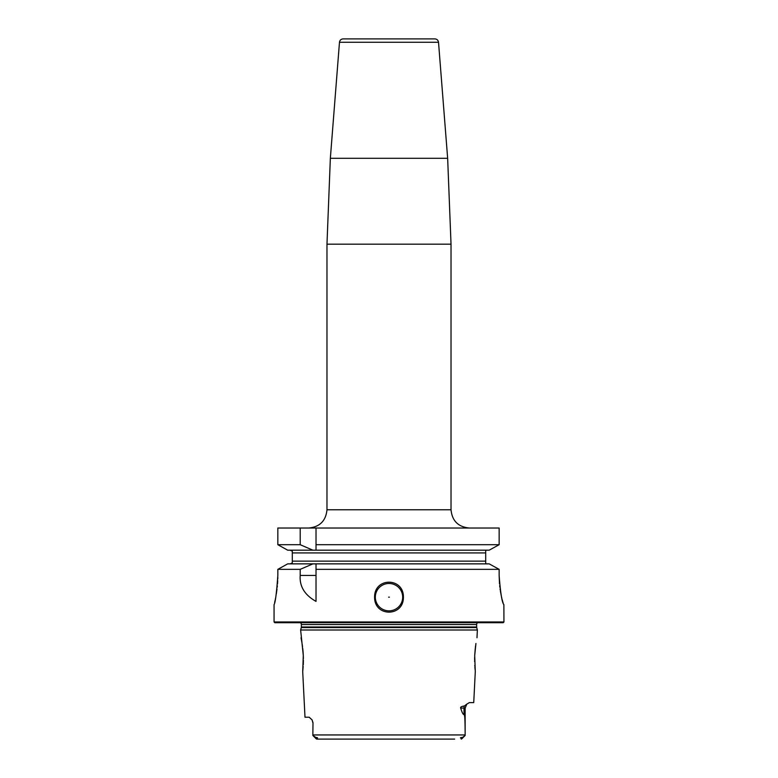 <?xml version="1.0" encoding="UTF-8"?>
<svg xmlns="http://www.w3.org/2000/svg" width="778" height="778" viewBox="0 0 778 778"><rect width="100%" height="100%" fill="white"/><g stroke="black" fill="none" stroke-linecap="round" stroke-linejoin="round"><path stroke-width="1.17" d="M287.685 563.865L312.892 563.865L300.201 569.35L277.834 569.35L287.685 563.865L277.834 569.35L277.834 575.448C276.56 593.147 275.305 602.882 274.06 604.642L274.06 621.972L274.79 622.701L503.21 622.701L503.94 621.972L503.881 604.642C502.063 602.824 500.478 593.089 499.145 575.448L499.505 583.84M499.68 585.649L499.865 587.283M500.069 588.868L500.244 590.123M500.4 591.076L501.256 595.705M501.615 597.319L501.878 598.428M502.16 599.546L502.695 601.491M502.87 602.075L503.113 602.843M274.624 602.357L274.751 601.832M274.897 601.161L275.062 600.422M275.286 599.381L275.451 598.593M276.287 594.071L277.007 589.014M277.201 587.273L277.357 585.766M277.503 583.957L277.707 580.68M277.775 578.929L277.814 577.188M290.145 563.865L292.304 562.912L290.145 563.865M312.892 550.182L300.201 544.707L277.834 544.707L287.685 550.182L277.834 544.707L277.834 528.019L499.145 528.019L499.145 544.707L489.197 550.182L316.024 550.182L316.024 528.019L316.024 550.182L287.685 550.182M290.145 550.182L292.304 551.135L292.304 562.912M486.707 563.865L485.696 563.69L485.696 561.133L292.304 561.133M312.892 563.865L489.197 563.865L499.145 569.35L489.197 563.865M316.024 575.448L300.201 575.448C299.404 586.369 304.675 595.014 316.024 601.404L316.024 563.865L316.024 569.35L499.145 569.35L499.145 575.448M485.696 550.357L486.707 550.182L485.696 550.357L485.696 561.133M339.48 42.265C339.821 40.203 341.027 39.075 343.117 38.9L434.883 38.9C436.973 39.075 438.179 40.203 438.52 42.265L339.48 42.265L330.349 158.294L447.651 158.294L451.026 244.175L326.974 244.175L330.349 158.294M300.201 544.707L300.201 528.019M316.024 544.707L499.145 544.707L489.197 550.182M503.94 621.972L274.06 621.972M300.201 575.448L300.201 569.35M374.588 597.164C374.315 577.208 403.685 577.208 403.412 597.164C403.685 617.11 374.315 617.11 374.588 597.164M402.683 597.164A13.683 13.683 0 0 1 389 610.847A13.683 13.683 0 0 1 375.317 597.164A13.683 13.683 0 0 1 389 583.481A13.683 13.683 0 0 1 402.683 597.164M389.37 597.164L388.63 597.164L389.37 597.164M477.624 622.701A2.188 2.188 0 0 0 476.642 624.53L476.642 626.99A2.188 2.188 0 0 0 476.719 627.554L477.371 630.005L300.629 630.005L303.294 655.543L302.71 671.638L304.995 717.209L309.148 717.209L312.056 719.845L312.999 722.684L312.853 734.938L312.999 722.684M300.376 622.701A2.188 2.188 0 0 1 301.358 624.53L301.358 626.99A2.188 2.188 0 0 1 301.281 627.554L300.629 630.005M475.251 648.531L474.706 655.543L475.29 671.638L473.734 702.612L469.309 702.612L466.8 704.168L465.147 708.087L464.009 708.087L464.009 714.282C464.524 716.12 465.03 712.93 465.147 734.938L465.147 708.087M474.706 655.543L475.932 643.484M477.371 630.005L476.982 637.756M460.693 708.087C460.226 707.114 461.451 706.414 464.378 705.996A5.475 4.872 -90 0 0 464.009 708.087L460.693 708.087C462.19 712.94 463.299 715.011 464.009 714.282M464.378 705.996L467.033 703.944M465.147 734.938L465.147 735.453L465.147 734.938L312.853 734.938L312.853 735.453L312.853 734.344M302.71 671.638L303.177 666.493M303.274 664.83L303.391 660.318M303.381 658.528L303.323 656.282M303.294 655.543L303.041 651.497M303.031 651.351L302.749 648.531M302.525 646.606L302.379 645.584M302.37 645.468L302.214 644.388M301.942 642.706L301.018 637.756M475.582 645.808L475.358 647.588M474.648 657.235L474.609 659.598M474.609 660.648L474.619 661.524M474.765 665.414L474.804 666.143M474.872 667.223L474.92 667.864M474.988 668.642L475.047 669.255M454.644 739.1L316.792 739.1L315.712 737.379C317.891 737.709 318.134 737.982 316.442 738.196M465.147 735.453L461.558 738.196C459.876 737.962 460.119 737.69 462.288 737.379M312.853 735.453L315.712 737.379M461.208 739.1L461.558 738.196L461.208 739.1M447.389 739.1L330.611 739.1M323.356 739.1L316.792 739.1M308.73 528.019C319.807 526.939 325.885 520.852 326.974 509.775L451.026 509.775C452.115 520.852 458.193 526.939 469.27 528.019M485.696 552.925L292.304 552.925M476.642 624.53L301.358 624.53M476.642 626.99L301.358 626.99M476.719 627.554L301.281 627.554M451.026 509.775L451.026 244.175M326.974 509.775L326.974 244.175M438.52 42.265L447.651 158.294M461.675 738.925L465.03 735.57M316.325 738.925L312.97 735.57M312.056 719.845L312.853 722.684"/></g></svg>
